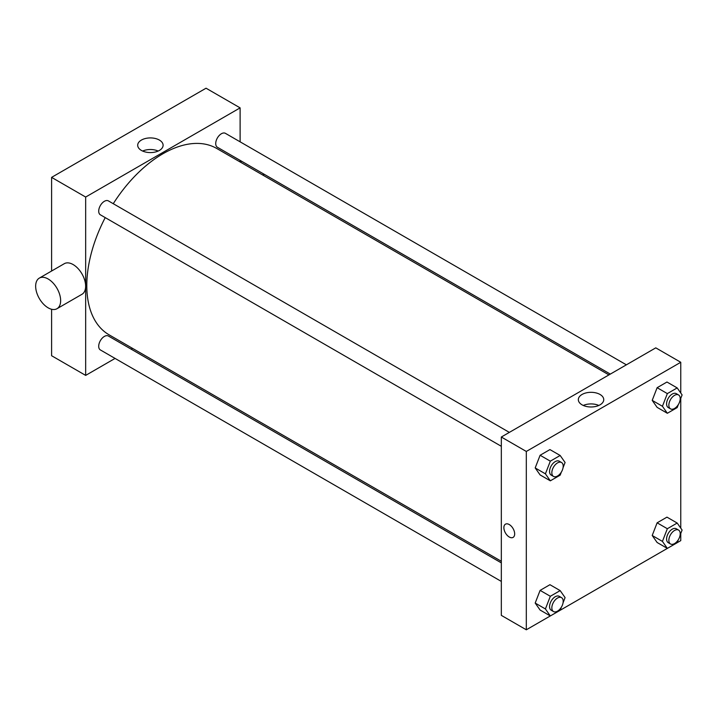 <?xml version="1.0" encoding="UTF-8"?>
<svg xmlns="http://www.w3.org/2000/svg" width="718" height="718" viewBox="0 0 718 718"><rect width="100%" height="100%" fill="white"/><g stroke="black" fill="none" stroke-linecap="round" stroke-linejoin="round"><path stroke-width="1.08" d="M51.597 271.027L51.597 177.373L206.048 88.206L240.117 107.871L240.117 141.823M115.068 358.417L85.666 375.397L51.597 355.724L51.597 309.27M132.507 348.347L131.125 349.145M501.326 446.3L100.367 214.808A8.033 4.64 -60 0 1 100.367 205.536A8.033 4.64 -60 0 1 108.4 200.896L509.349 432.389M501.326 581.418L100.367 349.935A8.033 4.64 -60 0 1 100.367 340.655A8.033 4.64 -60 0 1 108.4 336.024L501.326 562.876M240.117 160.374L240.117 161.963M85.666 375.397L85.666 197.046L240.117 107.871M610.309 374.096L217.383 147.244A8.033 4.64 -60 0 1 217.383 137.973A8.033 4.64 -60 0 1 225.416 133.342L626.374 364.825M501.326 561.279L109.091 334.821A107.61 62.125 -60 0 1 105.223 217.608M113.256 203.706A107.61 62.125 -60 0 1 216.692 148.446L608.927 374.895M39.319 278.108L64.306 263.685A17.663 10.196 60 0 1 81.969 273.89A17.663 10.196 60 0 1 81.969 294.29L56.982 308.713A17.663 10.196 -120 0 0 56.982 288.313A17.663 10.196 -120 0 0 39.319 278.108A17.663 10.196 -120 0 0 36.609 292.271A17.663 10.196 -120 0 0 48.151 307.834A17.663 10.196 -120 0 0 56.982 308.713M85.666 197.046L51.597 177.373M159.387 140.064A12.709 7.333 180 0 1 163.103 145.251A12.709 7.333 180 0 1 150.403 152.584A12.709 7.333 180 0 1 137.694 145.251A12.709 7.333 180 0 1 145.539 138.475A12.709 7.333 180 0 1 159.387 140.064M158.175 151.049A12.709 7.333 0 0 0 142.622 151.049M263.066 173.621A17.663 10.196 60 0 1 263.838 175.659M550.302 615.945L526.312 629.794L501.326 615.371L501.326 437.02L655.776 347.853L680.763 362.276L680.763 393.006M680.763 533.492L680.763 540.627L677.2 542.682M678.366 539.649L677.182 542.718L550.329 615.954L545.411 608.954L550.329 596.281L560.166 590.609L565.084 597.6L563.065 602.806M657.123 407.366L652.204 400.375L657.123 387.702L666.959 382.021L657.123 387.702L652.204 400.375L657.123 407.366L667.345 413.272L662.427 406.271L667.345 393.599L677.182 387.917L682.1 394.918L680.081 400.123M540.107 610.049L535.188 603.057L540.107 590.384L549.943 584.703L540.107 590.384L535.188 603.057L540.107 610.049L550.329 615.954M680.763 398.373L680.763 528.134M526.312 629.794L526.312 451.451L680.763 362.276M657.123 542.494L652.204 535.493L657.123 522.821L666.959 517.139L657.123 522.821L652.204 535.493L657.123 542.494L667.345 548.39L662.427 541.399L667.345 528.726L677.182 523.045L682.1 530.037L680.081 535.242M540.107 474.93L535.188 467.93L540.107 455.257L549.943 449.585L540.107 455.257L535.188 467.93L540.107 474.93L550.329 480.827L545.411 473.835L550.329 461.162L560.166 455.481L565.084 462.482L563.065 467.687M526.312 451.451L501.326 437.02M582.056 404.835A12.709 7.333 180 0 1 578.331 399.648A12.709 7.333 180 0 1 591.04 392.315A12.709 7.333 180 0 1 603.748 399.648A12.709 7.333 180 0 1 595.904 406.424A12.709 7.333 180 0 1 582.056 404.835M514.671 533.905A7.629 4.407 60 0 1 513.083 537.396A7.629 4.407 60 0 1 505.454 532.989A7.629 4.407 60 0 1 505.454 524.176A7.629 4.407 60 0 1 511.333 526.222A7.629 4.407 60 0 1 514.671 533.905M513.092 537.396A7.629 4.407 60 0 1 505.463 532.989A7.629 4.407 60 0 1 505.463 524.176M583.267 405.455A12.709 7.333 180 0 1 598.821 405.455M561.35 472.094L560.166 475.154L550.329 480.827M561.53 462.509L559.259 461.198A8.033 4.64 120 0 0 553.075 463.352A8.033 4.64 120 0 0 549.566 471.439A8.033 4.64 120 0 0 551.227 475.11L553.497 476.42A8.033 4.64 120 0 0 561.53 471.789A8.033 4.64 120 0 0 561.53 462.509A8.033 4.64 120 0 0 555.346 464.663A8.033 4.64 120 0 0 551.837 472.749A8.033 4.64 120 0 0 553.497 476.42M545.411 473.835L535.188 467.93M550.329 461.162L540.107 455.257M560.166 455.481L549.943 449.585M678.366 404.53L677.182 407.591L667.345 413.272M678.555 394.954L676.284 393.644A8.033 4.64 120 0 0 670.091 395.789A8.033 4.64 120 0 0 666.582 403.875A8.033 4.64 120 0 0 668.252 407.546L670.522 408.865A8.033 4.64 120 0 0 678.555 404.225A8.033 4.64 120 0 0 678.555 394.954A8.033 4.64 120 0 0 672.362 397.099A8.033 4.64 120 0 0 668.862 405.185A8.033 4.64 120 0 0 670.522 408.865M662.427 406.271L652.204 400.375M667.345 393.599L657.123 387.702M677.182 387.917L666.959 382.021M561.35 607.213L560.166 610.273M561.53 597.636L559.259 596.326A8.033 4.64 120 0 0 553.075 598.48A8.033 4.64 120 0 0 549.566 606.557A8.033 4.64 120 0 0 551.227 610.237L553.497 611.548A8.033 4.64 120 0 0 561.53 606.907A8.033 4.64 120 0 0 561.53 597.636A8.033 4.64 120 0 0 555.346 599.79A8.033 4.64 120 0 0 551.837 607.868A8.033 4.64 120 0 0 553.497 611.548M545.411 608.954L535.188 603.057M550.329 596.281L540.107 590.384M560.166 590.609L549.943 584.703M678.555 530.072L676.284 528.762A8.033 4.64 120 0 0 670.091 530.916A8.033 4.64 120 0 0 666.582 538.994A8.033 4.64 120 0 0 668.252 542.673L670.522 543.984A8.033 4.64 120 0 0 678.555 539.353A8.033 4.64 120 0 0 678.555 530.072A8.033 4.64 120 0 0 672.362 532.226A8.033 4.64 120 0 0 668.862 540.313A8.033 4.64 120 0 0 670.522 543.984M662.427 541.399L652.204 535.493M667.345 528.726L657.123 522.821M677.182 523.045L666.959 517.139M241.688 161.272L240.306 162.071"/></g></svg>
